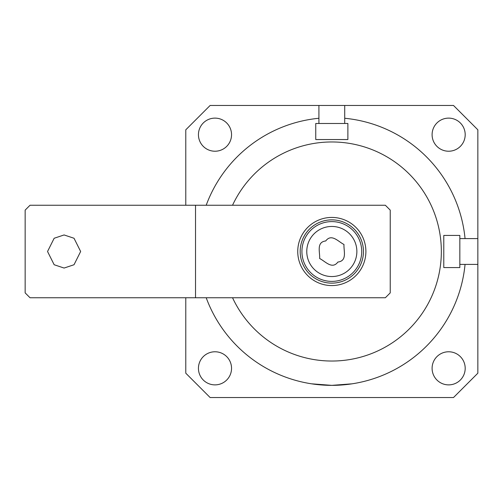<?xml version="1.0" encoding="UTF-8"?>
<svg xmlns="http://www.w3.org/2000/svg" width="503" height="503" viewBox="0 0 503 503"><rect width="100%" height="100%" fill="white"/><g stroke="black" fill="none" stroke-linecap="round" stroke-linejoin="round"><path stroke-width="0.75" d="M327.447 385.292L313.589 384.116M311.52 383.814L331.817 385.361L352.081 383.82M198.44 134.672A16.549 16.549 0 0 0 214.995 151.227A16.549 16.549 0 0 0 231.543 134.672A16.549 16.549 0 0 0 214.995 118.123A16.549 16.549 0 0 0 198.44 134.672M198.44 368.328A16.549 16.549 0 0 0 214.995 384.877A16.549 16.549 0 0 0 231.543 368.328A16.549 16.549 0 0 0 214.995 351.773A16.549 16.549 0 0 0 198.44 368.328M432.096 368.328A16.549 16.549 0 0 0 448.645 384.877A16.549 16.549 0 0 0 465.193 368.328A16.549 16.549 0 0 0 448.645 351.773A16.549 16.549 0 0 0 432.096 368.328M432.096 134.672A16.549 16.549 0 0 0 448.645 151.227A16.549 16.549 0 0 0 465.193 134.672A16.549 16.549 0 0 0 448.645 118.123A16.549 16.549 0 0 0 432.096 134.672M443.778 267.565L443.778 235.435L443.778 267.565L459.836 267.565L459.836 264.402L477.85 264.402L477.85 129.805L453.511 105.467L210.122 105.467L185.783 129.805L185.783 205.255M443.778 235.435L459.836 235.435L459.836 238.598L477.85 238.598M347.881 139.545L315.752 139.545L347.881 139.545L347.881 123.48L344.718 123.48L344.718 118.262A133.861 133.861 0 0 1 465.055 238.598M315.752 139.545L315.752 123.48L318.921 123.48L318.921 105.467M206.199 205.255A133.861 133.861 0 0 1 318.921 118.262M185.783 297.745L185.783 373.195L210.122 397.533L453.511 397.533L477.85 373.195L477.85 264.402M323.328 385.091L323.957 385.135M344.718 118.262L344.718 105.467M465.055 264.402A133.861 133.861 0 0 1 206.199 297.745A133.861 133.861 0 0 0 465.055 264.402M459.836 267.565L459.836 235.435M347.881 123.48L315.752 123.48M316.406 384.474L317.142 384.556M64.095 234.951L54.161 238.259L47.54 251.5L54.161 264.741L64.095 268.049L74.023 264.741L80.643 251.5L74.023 238.259L64.095 234.951M331.817 217.428A34.072 34.072 0 0 0 297.745 251.5A34.072 34.072 0 0 0 331.817 285.572A34.072 34.072 0 0 0 365.895 251.5A34.072 34.072 0 0 0 331.817 217.428M390.234 292.878L390.234 210.122L385.361 205.255L195.522 205.255L195.522 297.745L385.361 297.745L390.234 292.878M195.522 297.745L30.017 297.745L25.15 292.878L25.15 210.122L30.017 205.255L195.522 205.255M325.73 240.962C331.508 233.197 338.406 241.773 343.989 244.477C343.536 250.657 347.51 260.919 337.903 262.038C332.131 269.803 325.227 261.227 319.65 258.523C320.097 252.343 316.123 242.081 325.73 240.962M300.178 251.5A31.639 31.639 0 0 1 331.817 219.861A31.639 31.639 0 0 1 363.455 251.5A31.639 31.639 0 0 1 331.817 283.139A31.639 31.639 0 0 1 300.178 251.5M232.537 297.745A109.522 109.522 0 0 0 441.345 251.5A109.522 109.522 0 0 0 232.537 205.255M356.866 251.5A25.049 25.049 0 0 0 331.817 226.451A25.049 25.049 0 0 0 306.767 251.5A25.049 25.049 0 0 0 331.817 276.549A25.049 25.049 0 0 0 356.866 251.5M301.919 251.5A29.897 29.897 0 0 1 331.817 221.603A29.897 29.897 0 0 1 361.72 251.5A29.897 29.897 0 0 1 331.817 281.397A29.897 29.897 0 0 1 301.919 251.5"/></g></svg>

